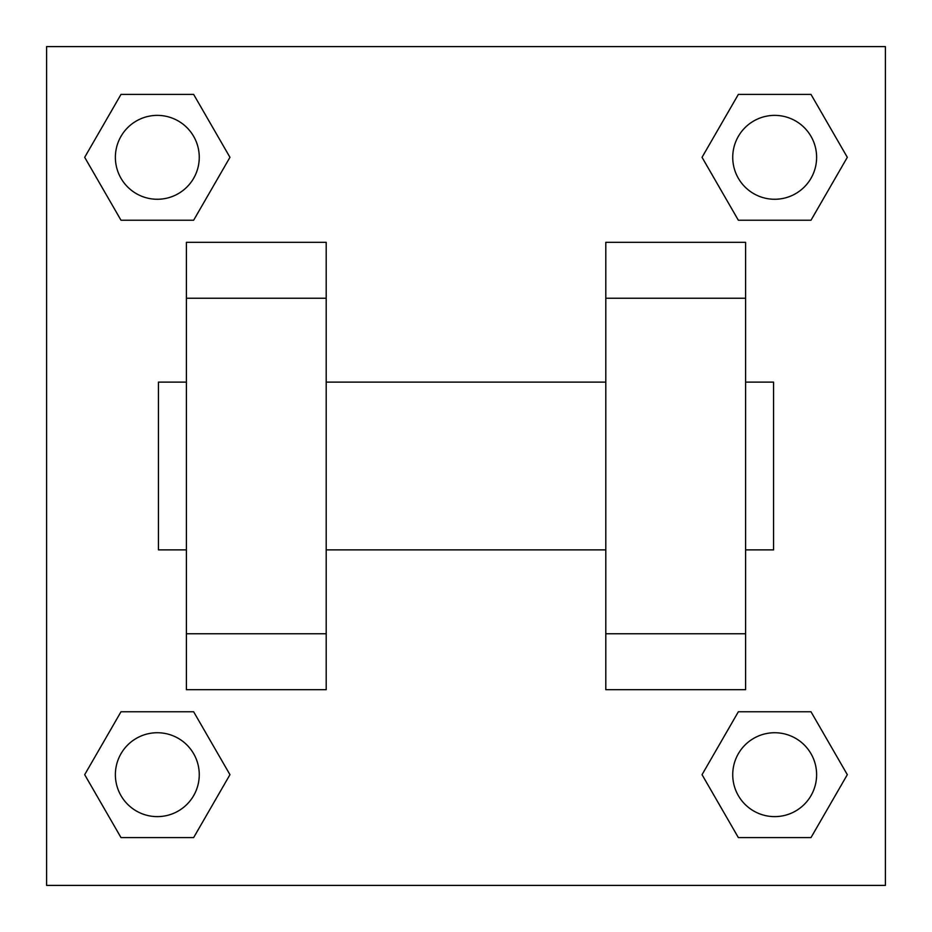 <?xml version="1.0" encoding="UTF-8"?>
<svg xmlns="http://www.w3.org/2000/svg" width="932" height="932" viewBox="0 0 932 932"><rect width="100%" height="100%" fill="white"/><g stroke="black" fill="none" stroke-linecap="round" stroke-linejoin="round"><path stroke-width="1.4" d="M229.959 157.322L193.646 220.232L120.997 220.232L84.684 157.322L120.997 94.412L193.646 94.412L229.959 157.322L193.646 220.232L161.329 220.232M161.329 711.768L193.646 711.768L229.959 774.678L193.646 837.588L120.997 837.588L84.684 774.678L120.997 711.768L193.646 711.768M770.671 220.232L738.354 220.232L702.041 157.322L738.354 94.412L811.003 94.412L847.316 157.322L811.003 220.232L738.354 220.232M702.041 774.678L738.354 711.768L811.003 711.768L847.316 774.678L811.003 837.588L738.354 837.588L702.041 774.678L738.354 711.768L770.671 711.768M46.6 46.6L885.4 46.6L885.4 885.4L46.6 885.4L46.6 46.6M186.4 298.24L186.4 689.68L326.2 689.68L326.2 242.32L186.4 242.32L186.4 298.24L326.2 298.24M605.8 298.24L605.8 689.68L745.6 689.68L745.6 242.32L605.8 242.32L605.8 298.24L745.6 298.24M745.6 549.88L773.56 549.88L773.56 382.12L745.6 382.12M186.4 382.12L158.44 382.12L158.44 549.88L186.4 549.88M186.4 633.76L326.2 633.76M605.8 633.76L745.6 633.76M186.4 689.68L326.2 689.68M605.8 689.68L745.6 689.68M811.003 837.588L738.354 837.588L811.003 837.588L847.316 774.678M738.354 711.768L811.003 711.768L738.354 711.768M816.618 774.678A41.94 41.94 0 0 0 753.708 738.354A41.94 41.94 0 0 0 753.708 811.003A41.94 41.94 0 0 0 816.618 774.678M84.684 774.678L120.997 711.768M193.646 837.588L120.997 837.588L193.646 837.588L229.959 774.678M199.262 774.678A41.94 41.94 0 0 0 136.352 738.354A41.94 41.94 0 0 0 136.352 811.003A41.94 41.94 0 0 0 199.262 774.678M702.041 157.322L738.354 94.412L811.003 94.412L738.354 94.412M847.316 157.322L811.003 220.232M816.618 157.322A41.94 41.94 0 0 0 753.708 120.997A41.94 41.94 0 0 0 753.708 193.646A41.94 41.94 0 0 0 816.618 157.322M84.684 157.322L120.997 94.412L193.646 94.412L120.997 94.412M193.646 220.232L120.997 220.232L193.646 220.232M199.262 157.322A41.94 41.94 0 0 0 136.352 120.997A41.94 41.94 0 0 0 136.352 193.646A41.94 41.94 0 0 0 199.262 157.322M326.2 549.88L605.8 549.88M326.2 382.12L605.8 382.12"/></g></svg>

